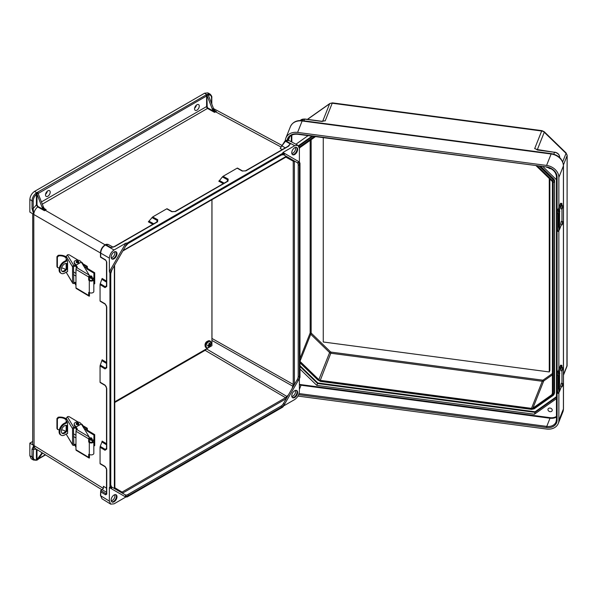 <?xml version="1.0" encoding="UTF-8"?>
<svg xmlns="http://www.w3.org/2000/svg" width="597" height="597" viewBox="0 0 597 597"><rect width="100%" height="100%" fill="white"/><g stroke="black" fill="none" stroke-linecap="round" stroke-linejoin="round"><path stroke-width="0.9" d="M114.669 488.518L120.795 492.226L122.042 492.107L285.545 397.706L288.463 394.841L286.12 398.721L122.46 493.204L111.564 486.913A0.828 0.679 -60 0 1 111.736 487.973L109.938 486.928L109.355 487.555L109.355 501.122L100.699 495.771L100.706 490.533L102.184 489.682L106.52 492.271M281.396 146.519L285.724 140.87L294.694 145.69L282.941 152.474L299.388 161.974L282.941 152.474L282.687 153.287L284.485 154.325A0.828 0.679 120 0 1 283.485 154.705L297.179 162.615A0.828 0.679 120 0 0 298.179 162.235A5.813 3.351 120 0 1 299.388 164.891L299.388 376.274A5.813 3.351 -60 0 1 298.179 380.326L297.179 379.744L292.202 388.371L293.224 384.408L211.972 338.447A2.492 1.44 -0 0 0 211.92 338.417M291.821 396.49A3.701 2.142 120 0 0 292.933 396.132A3.701 2.142 120 0 0 295.306 390.453M292.343 397.512A4.149 2.395 120 0 0 294.105 397.169A4.149 2.395 120 0 0 296.731 393.781A4.149 2.395 120 0 0 296.448 390.393M294.694 390.736A4.149 2.395 120 0 0 291.978 394.393A4.149 2.395 120 0 0 292.612 397.714A4.149 2.395 120 0 0 294.694 397.512A4.149 2.395 120 0 0 297.403 393.856A4.149 2.395 120 0 0 296.769 390.528A4.149 2.395 120 0 0 294.694 390.736M109.355 501.122L110.676 504.129L114.049 503.838L125.803 497.047L127.228 496.913L282.687 407.161L284.485 404.042L283.485 403.468A4.977 2.873 120 0 1 280.993 406.094L127.751 494.57A4.977 2.873 -60 0 1 125.258 494.816L122.46 493.204M114.669 494.749A3.701 2.142 -60 0 1 112.288 500.42A3.701 2.142 -60 0 1 111.184 500.779M115.811 494.689A4.149 2.395 -60 0 1 116.087 498.077A4.149 2.395 -60 0 1 113.467 501.465A4.149 2.395 -60 0 1 111.706 501.801M114.049 501.801A4.149 2.395 -60 0 1 111.975 502.01A4.149 2.395 -60 0 1 111.34 498.682A4.149 2.395 -60 0 1 114.049 495.025A4.149 2.395 -60 0 1 116.124 494.816A4.149 2.395 -60 0 1 116.766 498.144A4.149 2.395 -60 0 1 114.049 501.801M123.072 250.546L286.12 156.414L288.463 157.578L286.769 156.615M295.306 147.444A3.701 2.142 -60 0 1 292.933 153.123A3.701 2.142 -60 0 1 291.821 153.481M296.448 147.384A4.149 2.395 -60 0 1 296.731 150.772A4.149 2.395 -60 0 1 294.105 154.16A4.149 2.395 -60 0 1 292.343 154.504M294.694 147.728A4.149 2.395 -60 0 1 296.769 147.519A4.149 2.395 -60 0 1 297.403 150.847A4.149 2.395 -60 0 1 294.694 154.504A4.149 2.395 -60 0 1 292.612 154.705A4.149 2.395 -60 0 1 291.978 151.384A4.149 2.395 -60 0 1 294.694 147.728M196.92 104.759A3.321 1.918 -60 0 1 198.577 104.594A3.321 1.918 -60 0 1 199.085 107.259A3.321 1.918 -60 0 1 196.92 110.184A3.321 1.918 -60 0 1 195.256 110.348A3.321 1.918 -60 0 1 194.749 107.684A3.321 1.918 -60 0 1 196.92 104.759M196.391 105.139A3.321 1.918 -60 0 1 194.629 108.184M111.184 257.77A3.701 2.142 120 0 0 112.288 257.411A3.701 2.142 120 0 0 114.669 251.74M111.706 258.792A4.149 2.395 120 0 0 113.467 258.456A4.149 2.395 120 0 0 116.087 255.068A4.149 2.395 120 0 0 115.811 251.68M114.049 258.792A4.149 2.395 120 0 0 116.766 255.135A4.149 2.395 120 0 0 116.124 251.807A4.149 2.395 120 0 0 114.049 252.016A4.149 2.395 120 0 0 111.34 255.673A4.149 2.395 120 0 0 111.975 259.001A4.149 2.395 120 0 0 114.049 258.792M47.857 196.241A3.321 1.918 120 0 0 50.021 193.316A3.321 1.918 120 0 0 49.514 190.659A3.321 1.918 120 0 0 47.857 190.824A3.321 1.918 120 0 0 45.685 193.749A3.321 1.918 120 0 0 46.193 196.413A3.321 1.918 120 0 0 47.857 196.241M45.566 194.241A3.321 1.918 120 0 0 47.327 191.197M282.687 153.287L127.228 243.039L125.43 246.158A5.813 3.351 -60 0 1 128.333 243.091L281.583 154.616A5.813 3.351 120 0 1 284.485 154.325M125.803 243.195L114.049 249.986C111.221 251.964 109.654 254.673 109.355 258.113L109.355 271.68L125.803 243.195L127.228 243.039M44.581 208.756L46.148 209.629L44.491 210.719L37.656 206.92C35.305 208.995 34.014 211.495 33.79 214.42L32.029 208.562L32.029 200.831L29.85 199.525C30.148 196.085 31.716 193.368 34.544 191.391L204.592 93.214L206.875 94.759A1.246 0.716 -0 0 0 206.017 94.968L37.581 192.212A1.246 0.716 180 0 0 37.215 192.712L37.984 193.182M29.85 199.525L29.85 212.062L33.753 214.398L33.216 208.562L36.41 204.898L36.41 194.368C34.425 196.204 33.365 198.361 33.216 200.831L33.216 208.562A0.828 0.478 -0 0 1 32.029 208.562M210.196 94.162L207.883 92.871L204.592 93.214M33.79 214.42L34.066 445.668A4.977 2.873 -0 0 1 32.716 443.698L32.716 213.778M100.057 284.612L100.244 283.709L105.37 286.821L106.385 286.687L106.52 286.112A0.828 0.478 -0 0 0 106.751 286.441L105.02 287.627L100.057 284.612L100.057 300.866L105.02 303.783L106.751 307.045L106.751 367.759L105.02 368.946L100.057 365.931L100.057 382.184L105.02 385.102A0.828 0.493 120.5 0 0 105.199 385.49L105.199 385.49A0.828 0.493 120.5 0 0 105.37 385.528M105.37 466.847A0.828 0.493 -59.5 0 1 105.199 466.809C106.281 468.078 106.721 468.921 106.52 469.346A0.828 0.478 -0 0 0 106.751 469.682L105.02 466.429L100.057 463.503L100.057 447.25L105.02 450.272L106.751 449.078A0.828 0.478 180 0 1 106.52 448.75L106.385 449.325L105.37 449.459L100.244 446.347L101.945 441.996L106.52 444.78M111.736 487.973A5.813 3.351 120 0 1 110.535 485.309L110.535 273.926A5.813 3.351 -60 0 1 111.736 269.881L109.938 272.993L109.938 486.928M109.938 272.993L109.355 271.68M288.418 146.131L288.866 145.586L288.194 146.168A0.828 0.478 60 0 1 288.597 146.205L290.299 143.914L287.941 146.31M228.009 181.182L175.428 211.539A0.828 0.478 -120 0 0 175.025 211.502L227.606 181.145A0.828 0.478 -120 0 1 228.009 181.182L228.173 179.085L223.084 176.294L237.151 168.167L242.166 171.011L245.852 170.884L288.597 146.205M175.428 211.539L171.742 211.666L166.727 208.831L152.66 216.957L157.75 219.748L157.586 221.838L114.84 246.516L112.706 247.068M37.021 194.219L42.096 207.308L43.268 206.607L37.992 193.189L36.41 194.368L35.693 193.435L37.215 192.712M36.999 194.249L36.999 204.898L37.895 206.443L43.506 209.547L42.096 207.308M43.268 206.607A4.149 2.395 -120 0 0 44.574 208.741L46.148 209.629M100.057 365.931L102.124 359.775L106.52 362.439M100.244 283.709L102.124 278.456L106.52 281.12M152.862 224.3L148.355 221.83L152.66 216.957M166.727 208.831L167.108 208.831L166.727 208.831M33.216 200.831A0.828 0.478 -0 0 1 32.029 200.831C32.201 198.003 33.417 195.54 35.693 193.435M113.9 246.919L110.833 247.524L105.826 244.733A0.828 0.478 -120 0 0 105.423 244.695C105.811 244.24 106.766 244.166 108.296 244.479L105.393 244.986C102.557 246.957 100.99 249.673 100.699 253.113L100.699 257.001L105.602 259.934A0.828 0.485 -59.1 0 0 105.773 260.314L100.468 257.143L100.468 252.785A0.828 0.478 180 0 0 100.699 253.113L109.355 258.113M105.162 244.852L45.156 210.204A4.149 2.395 60 0 1 42.559 207.017M43.506 209.547L44.491 210.719M37.895 206.443L37.656 206.92L36.41 204.898L36.999 204.898M112.303 247.143L114.437 246.486L157.183 221.808L157.615 221.397L157.227 220.457L151.966 217.569M100.244 365.028L105.37 368.14L106.385 368.006L106.52 367.431L106.52 306.709A0.828 0.478 180 0 0 106.751 307.045M114.437 246.486A0.828 0.478 60 0 1 114.84 246.516M157.183 221.808A0.828 0.478 60 0 1 157.586 221.838M36.656 193.055L36.939 193.868M297.179 379.744A4.977 2.873 120 0 0 298.209 376.274L298.209 164.891A4.977 2.873 -60 0 0 297.179 162.615M294.694 145.69L297.955 145.332L299.388 148.399L299.388 161.974L299.985 163.272L299.985 377.207L298.179 380.326M283.545 405.975L294.694 399.542C297.522 397.565 299.09 394.856 299.388 391.416L299.388 378.543M211.92 331.193A2.492 1.44 -0 0 1 211.972 331.223L211.972 334.865A2.492 1.44 -0 0 0 211.92 334.835M292.202 159.742L293.224 161.19L293.224 384.408A0.828 0.478 180 0 0 294.388 384.408L294.388 161.183L292.202 159.742M207.905 94.013A0.828 0.575 72.6 0 1 208.36 95.087C210.345 94.639 211.413 95.565 211.554 97.871A0.828 0.478 180 0 0 211.801 97.527C212.062 96.729 211.517 95.595 210.144 94.132L207.905 94.013L207.45 94.445L208.39 95.281L213.465 108.37L212.286 109.027A4.149 2.395 -120 0 0 213.592 111.161L208.084 108.094A1.246 0.716 60 0 1 208.069 108.087A1.246 0.716 60 0 1 207.189 106.557L206.875 94.759M41.447 201.913L206.599 106.557A1.657 0.955 -120 0 0 207.778 108.594A1.657 0.955 -120 0 0 207.793 108.602L214.584 112.385L216.353 111.49L214.868 110.617L213.465 108.37M212.286 109.027L207.211 95.96M237.531 168.167L237.151 168.167L237.531 168.167M224.166 183.13L219.472 180.555L218.778 181.167L223.285 183.637M219.472 180.555L222.39 176.913L227.651 179.794L228.039 180.742L227.606 181.145M223.084 176.294L222.39 176.913M207.45 94.445L207.114 94.624A0.828 0.478 60 0 1 207.622 95.251L208.174 94.923M216.353 111.49L214.995 110.736M285.165 141.064A0.828 0.478 -120 0 1 285.724 140.87L288.978 140.504L297.955 145.332M281.232 146.862A0.828 0.567 -131.3 0 1 280.777 146.869L215.577 111.811A4.149 2.395 60 0 1 212.987 108.617M214.584 112.385L213.592 111.161M282.262 149.593L280.217 148.452L284.888 141.086A0.828 0.478 -120 0 1 285.291 141.123L290.299 143.914L288.866 145.586M288.194 146.168L245.449 170.846A0.828 0.478 60 0 1 245.852 170.884M127.228 496.913L125.43 495.876A0.828 0.679 -60 0 0 125.258 494.816L111.564 486.913L110.773 484.973A0.828 0.478 -0 0 1 110.535 485.309M283.485 403.468L286.284 398.617M125.803 497.047L109.355 487.555M101.99 489.794L35.119 448.444L33.79 445.496L32.029 449.25L32.029 456.981L29.85 455.683L29.85 443.146L32.716 441.489M29.85 455.683L31.193 458.705L33.38 460.011L36.074 460.22A0.828 0.575 -107.4 0 0 36.41 459.772C34.425 460.22 33.365 459.294 33.216 456.989L33.768 445.489L29.85 443.146M106.52 488.167L103.378 486.294L103.371 488.465L102.184 489.682M116.542 489.786L114.885 488.816M120.795 492.226L120.281 491.943M36.656 460.026L42.081 452.75M37.021 459.944L36.41 459.772L36.41 449.243L33.216 449.257A0.828 0.478 -0 0 1 32.029 449.25M42.566 453.048L38.193 459.265L37.215 459.705M106.52 443.758L102.124 441.093L101.945 441.996M100.244 446.347L100.057 447.25M33.216 456.989A0.828 0.478 -0 0 1 32.029 456.981L33.38 460.003M110.676 504.129L102.012 498.771L100.699 495.771A0.828 0.478 180 0 1 100.468 495.435L100.706 490.533M197.167 354.23A2.492 1.44 -120 0 0 197.674 354.625L114.602 402.587M100.721 490.525L106.199 493.801A0.828 0.485 120.9 0 0 105.602 494.809L106.751 494.144L106.751 469.682M106.751 449.078L106.751 388.363A0.828 0.478 180 0 1 106.52 388.028L106.52 448.75M35.693 460.168A0.828 0.575 -107.4 0 0 36.074 460.22L36.842 460.175M288.463 394.841L292.202 388.371M202.279 351.275A2.492 1.44 -120 0 0 202.793 351.67L197.674 354.625M550.106 411.669A2.201 1.754 -158.3 0 0 552.15 410.684A2.201 1.754 -158.3 0 0 550.106 408.072A2.201 1.754 -158.3 0 0 548.061 409.057A2.201 1.754 -158.3 0 0 550.106 411.669M550.874 168.638A2.201 1.754 21.7 0 1 550.106 168.66A2.201 1.754 21.7 0 1 548.322 167.623M536.293 165.906L551.815 180.966A2.075 1.649 21.7 0 1 552.404 182.242L552.404 393.624A2.075 1.649 -158.3 0 1 552.307 394.124A2.075 1.649 -158.3 0 1 551.815 394.744L532.934 408.057L543.71 380.968L552.404 374.841M552.382 395.296A0.828 0.448 -125.2 0 0 553.046 395.512A0.828 0.448 -125.2 0 0 553.143 395.386A3.731 2.97 -158.3 0 0 554.038 394.274L554.412 393.333A3.731 2.97 -158.3 0 0 554.583 392.438L554.583 181.055L554.21 393.371A0.828 0.478 180 0 1 553.21 393.729A2.903 2.313 21.7 0 1 552.382 395.296L533.509 408.609A2.903 2.313 21.7 0 1 531.509 409.042L320.276 381.035A2.903 2.313 -158.3 0 1 318.276 380.073L299.985 362.327M539.352 166.317L553.143 179.69L553.516 178.757L540.897 166.518M553.516 178.757A3.731 2.97 21.7 0 1 554.583 181.055M546.576 165.436L297.597 132.422L302.142 120.982L551.128 153.996L546.576 165.436A12.612 10.037 -158.3 0 1 558.867 177.361L558.867 207.428M558.867 392.669L558.867 420.378A12.612 10.037 21.7 0 1 558.299 423.407A12.612 10.037 21.7 0 1 546.576 429.042L297.985 396.087M558.867 230.763L558.867 369.327M285.299 140.847A12.612 10.037 21.7 0 1 285.873 138.064A12.612 10.037 21.7 0 1 297.597 132.422M322.022 121.49L322.41 121.392M556.449 398.692L534.412 414.228L316.813 385.378L299.985 369.043M295.911 144.235L308.082 135.653M556.449 179.727L543.143 166.817M312.798 136.273L299.015 145.996L299.388 145.064A3.731 2.97 -158.3 0 0 298.627 145.892M299.388 145.064L312 136.168M311.149 139.691L311.149 332.633A1.246 0.993 -158.3 0 0 311.507 333.395L330.38 351.715A1.246 0.993 -158.3 0 0 331.238 352.126L320.276 380.356L531.509 408.363A2.075 1.649 -158.3 0 0 532.934 408.057M320.276 380.356A2.075 1.649 21.7 0 1 318.85 379.67L299.985 361.364M315.492 136.631L299.97 147.578A2.075 1.649 -158.3 0 0 299.478 148.198A2.075 1.649 -158.3 0 0 299.388 148.571M553.785 154.145L554.523 152.28L537.927 150.078M559.702 157.556L559.702 157.302A5.313 4.224 -158.3 0 0 554.523 152.28L536.225 149.362M303.91 120.818L304.574 119.139L321.529 121.385M316.813 385.378L317.559 383.513L535.151 412.363L534.412 414.228M299.985 366.454L317.559 383.513L317.82 382.961L299.985 365.655M556.449 397.348L535.151 412.363L535.076 411.766L317.82 382.961M561.299 367.356L560.852 370.7L562.09 370.864L562.531 367.521L561.299 367.356M562.531 383.446L561.299 383.281L560.702 385.901L560.852 386.625L562.09 386.789L562.531 383.446L563.016 384.401L562.09 386.789M559.576 388.99L559.083 389.841L558.852 389.043L558.852 375.379L559.576 372.558L559.576 391.266L561.374 386.744A2.634 0.485 97.6 0 0 561.389 386.692M557.934 375.513L556.926 375.319A2.634 0.664 -79.4 0 1 557.74 371.722L558.747 371.909A2.634 0.664 100.6 0 0 557.934 375.513L557.934 392.192A2.634 0.664 100.6 0 0 558.262 393.333A2.634 0.664 100.6 0 0 558.747 392.893L559.083 392.289A21.082 12.171 -0 0 0 559.576 391.266M561.956 383.371A2.634 0.485 97.6 0 0 561.964 383.11L561.964 370.849M561.717 365.297A2.634 0.485 97.6 0 0 561.374 365.76L560.344 365.625A2.634 0.485 -82.4 0 1 560.687 365.163L561.717 365.297A2.634 0.485 97.6 0 1 561.964 366.431L561.964 367.446M558.747 371.909L559.083 371.304A21.082 12.171 -0 0 0 559.576 370.282L561.374 365.76M560.344 365.625L558.546 370.147A20.029 11.559 180 0 1 558.083 371.118L557.74 371.722M558.262 393.333L557.255 393.147A2.634 0.664 -79.4 0 1 556.926 391.998L557.934 392.192M556.926 375.319L556.926 391.998M78.804 261.986A1.321 0.761 180 0 1 78.819 262.083A1.321 0.761 180 0 1 77.991 262.784A1.321 0.761 180 0 1 76.55 262.613A1.321 0.761 180 0 1 76.185 262.083A1.321 0.761 180 0 1 76.192 261.986M58.633 255.904L57.379 257.225L56.939 256.673L58.185 255.344L58.633 255.904A6.477 3.739 -0 0 1 66.036 258.068L66.148 258.038M72.535 282.709A1.321 1.015 148.7 0 0 72.655 283.142L66.155 272.232L72.535 282.709L72.535 266.784L66.155 256.3L66.155 260.419M66.155 268.65L66.155 263.426M65.498 269.546A6.477 3.739 -0 0 0 61.581 267.956M59.357 267.881A6.477 3.739 -0 0 0 58.633 267.956L57.379 267.128L57.551 267.628L56.939 266.568L56.939 256.673M56.939 266.568L57.379 267.128L57.379 257.225M66.155 256.971A7.53 4.351 -0 0 0 58.185 255.344M66.155 256.3L67.827 254.762A1.321 0.761 180 0 1 69.349 254.919L78.2 260.21M80.834 261.784L82.013 262.486A1.321 0.761 180 0 1 82.304 262.762L84.296 266.038A1.321 0.761 180 0 1 84.371 266.284A1.321 0.761 180 0 1 84.117 266.74M76.864 267.247L75.222 266.023L75.423 265.314L74.364 263.575A3.321 1.918 180 0 1 74.177 262.941L74.177 262.083A3.321 1.918 180 0 1 76.938 260.195A3.321 1.918 180 0 1 80.632 261.449L81.08 262.187M84.371 267.157A1.321 0.761 -0 0 0 84.371 267.15L84.371 266.284M75.423 265.314L77.103 267.643M92.192 278.239L93.214 278.075L93.729 279.187A2.634 1.522 180 0 1 93.826 279.583A2.634 1.522 180 0 1 92.177 280.993A2.634 1.522 180 0 1 89.296 280.642L88.677 280.015L88.677 276.978L75.968 269.374A1.321 0.776 -59.1 0 1 76.916 267.769L89.229 275.135L89.438 279.59L90.05 280.217A1.582 0.91 -0 0 0 91.781 280.433A1.582 0.91 -0 0 0 92.766 279.583A1.582 0.91 -0 0 0 92.714 279.344L92.192 278.239L92.192 280.291M89.438 292.634L89.438 296.112A1.321 0.776 120.9 0 1 88.953 296.082A1.321 0.776 120.9 0 1 88.677 295.478L88.677 292.44L89.296 292.552A2.634 1.522 -0 0 0 92.177 292.903A2.634 1.522 -0 0 0 93.826 291.493L93.826 279.583M88.953 296.082L76.237 288.485A1.321 0.776 -59.1 0 1 75.968 287.881L88.677 295.478M75.968 269.374L75.968 287.881M89.229 275.135L81.319 262.143L76.065 265.075L77.237 267.001A1.261 0.731 180 0 1 77.311 267.247A1.261 0.731 180 0 1 76.923 267.769L76.916 267.769M75.968 265.135L74.364 262.717A3.321 1.918 180 0 1 74.177 262.083M74.856 283.314L75.968 285.359M76.043 284.62L75.968 284.239M75.968 283.791L75.423 283.388L75.946 284.247M75.423 283.388L75.222 282.381L75.968 282.933M72.655 283.142A1.321 1.015 148.7 0 0 73.782 283.53L75.222 283.239M73.528 282.172L73.827 282.657L75.222 282.381M73.827 282.657L73.528 266.628L75.222 266.023M67.349 254.889L73.782 265.456L75.222 265.165M73.782 265.456A1.321 1.015 148.7 0 0 72.535 266.784M66.327 260.322L66.789 259.367L67.595 261.725L67.595 271.538L67.073 271.717M66.327 268.351L66.327 263.434M66.797 259.382L66.327 259.643L66.789 259.367M67.595 271.538L67.133 271.814L67.595 271.553M73.528 274.627L75.968 276.083M67.162 264.687L67.162 265.993M89.438 275.501A1.321 0.776 120.9 0 0 88.677 276.978M91.699 278.269A1.321 0.746 -119.1 0 0 91.916 278.217A1.321 0.746 -119.1 0 0 92.125 277.165A1.321 0.746 -119.1 0 0 91.274 275.986A1.321 0.746 -119.1 0 0 90.632 275.911A1.321 0.746 -119.1 0 0 90.475 276.068M66.603 263.486A4.575 2.687 -59.1 0 1 67.207 265.314A4.575 2.687 -59.1 0 1 65.401 269.65A4.575 2.687 -59.1 0 1 61.969 271.239M67.595 264.27A4.575 2.687 120.9 0 0 66.998 263.658A4.575 2.687 120.9 0 0 63.409 264.822A4.575 2.687 120.9 0 0 61.364 269.419A4.575 2.687 120.9 0 0 62.304 271.508A4.575 2.687 120.9 0 0 67.595 267.62M75.968 273.396L73.528 271.933M93.945 273.18L86.625 268.799L87.386 268.381L94.707 272.754L93.945 273.18L93.826 284.068M86.625 268.799L86.401 267.202L84.908 268.038M67.103 259.889L63.916 261.665L64.655 262.105A6.716 3.94 120.9 0 0 59.819 270.277A6.716 3.94 120.9 0 0 61.207 273.344A6.716 3.94 120.9 0 0 64.655 273.068L67.595 271.426M94.707 272.754L94.707 283.717L93.945 284.142M61.207 273.344L60.476 272.911A6.716 3.94 -59.1 0 1 59.088 269.837A6.716 3.94 -59.1 0 1 63.916 261.665M64.655 262.105L67.401 260.568M87.386 268.381L87.386 266.874A1.321 0.776 120.9 0 0 87.11 266.269A1.321 0.776 120.9 0 0 86.438 266.322L83.349 264.478M84.513 267.396L86.438 266.322M561.299 205.458L560.852 208.801L562.09 208.965L562.531 205.622L561.299 205.458M562.531 221.539L561.299 221.375L560.702 224.002L560.852 224.718L562.09 224.882L562.531 221.539L563.016 222.502L562.09 224.882M559.576 227.084L559.083 227.942L558.852 227.144L558.852 213.472L559.576 210.659L559.576 229.36L561.374 224.838A2.634 0.485 97.6 0 0 561.389 224.793M557.934 213.607L556.926 213.42A2.634 0.664 -79.4 0 1 557.74 209.823L558.747 210.01A2.634 0.664 100.6 0 0 557.934 213.607L557.934 230.285A2.634 0.664 100.6 0 0 558.262 231.427A2.634 0.664 100.6 0 0 558.747 230.987L559.083 230.382A21.082 12.171 -0 0 0 559.576 229.36M561.956 221.465A2.634 0.485 97.6 0 0 561.964 221.203L561.964 208.943M561.717 203.398A2.634 0.485 97.6 0 0 561.374 203.853L560.344 203.719A2.634 0.485 -82.4 0 1 560.687 203.256L561.717 203.398A2.634 0.485 97.6 0 1 561.964 204.525L561.964 205.547M558.747 210.01L559.083 209.405A21.082 12.171 -0 0 0 559.576 208.383L561.374 203.853M560.344 203.719L558.546 208.241A20.029 11.559 180 0 1 558.083 209.219L557.74 209.823M558.262 231.427L557.255 231.24A2.634 0.664 -79.4 0 1 556.926 230.099L557.934 230.285M556.926 213.42L556.926 230.099M78.804 423.863A1.321 0.761 180 0 1 78.819 423.952A1.321 0.761 180 0 1 77.991 424.661A1.321 0.761 180 0 1 76.55 424.482A1.321 0.761 180 0 1 76.185 423.952A1.321 0.761 180 0 1 76.192 423.863M58.633 417.781L57.379 419.101L56.939 418.549L58.185 417.213L58.633 417.781A6.477 3.739 -0 0 1 66.036 419.945L66.148 419.907M72.535 444.578A1.321 1.015 148.7 0 0 72.655 445.011L66.155 434.101L72.535 444.578L72.535 428.661L66.155 418.176L66.155 422.295M66.155 430.519L66.155 425.295M65.498 431.415A6.477 3.739 -0 0 0 61.581 429.833M59.357 429.758A6.477 3.739 -0 0 0 58.633 429.825L57.379 428.997L57.551 429.504L56.939 428.445L56.939 418.549M56.939 428.445L57.379 428.997L57.379 419.101M66.155 418.848A7.53 4.351 -0 0 0 58.185 417.213M66.155 418.176L67.827 416.631A1.321 0.761 180 0 1 69.349 416.788L78.2 422.079M80.834 423.661L82.013 424.363A1.321 0.761 180 0 1 82.304 424.639L84.296 427.907A1.321 0.761 180 0 1 84.371 428.161A1.321 0.761 180 0 1 84.117 428.609M76.864 429.116L75.222 427.9L75.423 427.191L74.364 425.452A3.321 1.918 180 0 1 74.177 424.818L74.177 423.952A3.321 1.918 180 0 1 76.938 422.064A3.321 1.918 180 0 1 80.632 423.318L81.08 424.064M84.371 429.034A1.321 0.761 -0 0 0 84.371 429.019L84.371 428.161M75.423 427.191L77.103 429.512M92.192 440.108L93.214 439.952L93.729 441.056A2.634 1.522 180 0 1 93.826 441.459A2.634 1.522 180 0 1 92.177 442.87A2.634 1.522 180 0 1 89.296 442.511L88.677 441.892L88.677 438.847L75.968 431.25A1.321 0.776 -59.1 0 1 76.916 429.646L89.229 437.004L89.438 441.467L90.05 442.093A1.582 0.91 -0 0 0 91.781 442.302A1.582 0.91 -0 0 0 92.766 441.459A1.582 0.91 -0 0 0 92.714 441.22L92.192 440.108L92.192 442.161M89.438 454.504L89.438 457.981A1.321 0.776 120.9 0 1 88.953 457.959A1.321 0.776 120.9 0 1 88.677 457.354L88.677 454.317L89.296 454.421A2.634 1.522 -0 0 0 92.177 454.78A2.634 1.522 -0 0 0 93.826 453.369L93.826 441.459M88.953 457.959L76.237 450.354A1.321 0.776 -59.1 0 1 75.968 449.75L88.677 457.354M75.968 431.25L75.968 449.75M89.229 437.004L81.319 424.019L76.065 426.945L77.237 428.877A1.261 0.731 180 0 1 77.311 429.116A1.261 0.731 180 0 1 76.923 429.639L76.916 429.646M75.968 427.004L74.364 424.594A3.321 1.918 180 0 1 74.177 423.952M74.856 445.183L75.968 447.228M76.043 446.496L75.968 446.108M75.968 445.668L75.423 445.265L75.946 446.123M75.423 445.265L75.222 444.25L75.968 444.802M72.655 445.011A1.321 1.015 148.7 0 0 73.782 445.407L75.222 445.108M73.528 444.041L73.827 444.534L75.222 444.25M73.827 444.534L73.528 428.497L75.222 427.9M67.349 416.766L73.782 427.333L75.222 427.042M73.782 427.333A1.321 1.015 148.7 0 0 72.535 428.661M66.327 422.198L66.789 421.236L67.595 423.601L67.595 433.407L67.073 433.586M66.327 430.228L66.327 425.31M66.797 421.251L66.327 421.512L66.789 421.236M67.595 433.407L67.133 433.683L67.595 433.429M73.528 436.504L75.968 437.959M67.162 426.556L67.162 427.87M89.438 437.377A1.321 0.776 120.9 0 0 88.677 438.847M91.699 440.146A1.321 0.746 -119.1 0 0 91.916 440.086A1.321 0.746 -119.1 0 0 92.125 439.034A1.321 0.746 -119.1 0 0 91.274 437.862A1.321 0.746 -119.1 0 0 90.632 437.788A1.321 0.746 -119.1 0 0 90.475 437.937M66.603 425.362A4.575 2.687 -59.1 0 1 67.207 427.183A4.575 2.687 -59.1 0 1 65.401 431.527A4.575 2.687 -59.1 0 1 61.969 433.116M67.595 426.146A4.575 2.687 120.9 0 0 66.998 425.534A4.575 2.687 120.9 0 0 63.409 426.698A4.575 2.687 120.9 0 0 61.364 431.295A4.575 2.687 120.9 0 0 62.304 433.385A4.575 2.687 120.9 0 0 67.595 429.489M75.968 435.265L73.528 433.81M93.945 435.049L86.625 430.676L87.386 430.25L94.707 434.631L93.945 435.049L93.826 445.944M86.625 430.676L86.401 429.079L84.908 429.915M67.103 421.758L63.916 423.534L64.655 423.974A6.716 3.94 120.9 0 0 59.819 432.153A6.716 3.94 120.9 0 0 61.207 435.22A6.716 3.94 120.9 0 0 64.655 434.937L67.595 433.303M94.707 434.631L94.707 445.593L93.945 446.019M61.207 435.22L60.476 434.78A6.716 3.94 -59.1 0 1 59.088 431.713A6.716 3.94 -59.1 0 1 63.916 423.534M64.655 423.974L67.401 422.445M87.386 430.25L87.386 428.743A1.321 0.776 120.9 0 0 87.11 428.139A1.321 0.776 120.9 0 0 86.438 428.198L83.349 426.355M84.513 429.265L86.438 428.198M114.602 401.9L211.92 345.708L211.92 199.532M209.778 344.499L210.614 343.924L210.532 344.73L208.592 346.887L208.957 345.693L207.599 345.969L207.689 345.17L209.054 344.805L208.972 343.282L209.629 343.006L209.778 344.499L209.054 344.282M209.98 344.387L210.532 344.73M208.846 344.872L209.681 345.387M208.793 346.342L209.241 346.611M208.271 345.036L208.957 345.693M549.859 179.07L549.859 370.468L549.262 371.953L549.262 178.496M323.261 137.661L323.261 341.991L549.262 371.953M38.171 193.488L206.599 95.99L206.599 106.557L207.189 106.557M100.468 252.979L34.111 214.674M103.378 486.294L103.378 488.45L34.111 445.631M208.084 108.094L42.312 204.144M114.363 488.525L114.355 265.643M34.544 191.391L36.984 192.846A0.828 0.478 60 0 1 37.492 193.48M106.751 388.363L105.02 385.102M100.699 491.883L105.602 494.809M106.52 286.112L106.52 261.643A0.828 0.478 -0 0 0 106.751 261.979L105.602 259.934M106.751 261.979L106.751 286.441M105.266 244.927A0.828 0.478 -120 0 1 105.423 244.695L104.99 244.949A0.828 0.478 -120 0 1 105.393 244.986L114.049 249.986M105.02 368.946A0.828 0.485 -58.7 0 1 105.37 368.14L106.52 366.871M106.52 363.461L101.945 360.678M105.02 287.627A0.828 0.485 121.3 0 1 105.37 286.821L106.52 285.553M106.52 282.142L101.945 279.359M156.698 222.084L157.227 220.457A0.828 0.485 -61.3 0 1 157.75 219.748M149.049 221.218L153.742 223.793M110.535 273.926A0.828 0.478 -0 0 0 110.773 273.59L110.773 484.973M110.773 273.59L111.863 269.956L125.564 246.233L128.161 243.472L281.411 154.996A0.828 0.478 -120 0 0 281.583 154.616M128.161 243.472A0.828 0.478 -120 0 0 128.333 243.091M105.02 303.783A0.828 0.493 120.5 0 0 105.199 304.171L105.199 304.171A0.828 0.493 120.5 0 0 105.37 304.209M171.742 211.666A0.828 0.493 -60.5 0 1 172.16 211.629L172.16 211.629A0.828 0.493 -60.5 0 1 172.287 211.763M285.545 156.757A0.828 0.478 -120 0 0 285.948 156.787L285.948 156.787A0.828 0.478 -120 0 0 286.12 156.414M114.355 488.346A0.828 0.478 -0 0 0 114.602 488.003L114.602 488.003A0.828 0.478 -0 0 0 114.363 487.674M37.581 192.212A0.828 0.478 -120 0 1 38.171 193.227L38.074 193.316M207.189 95.99L206.599 95.99A0.828 0.478 -120 0 0 206.017 94.968M211.554 97.871L211.554 103.453M285.597 156.996L293.224 161.19A0.828 0.478 180 0 0 294.388 161.183M211.972 331.223L211.972 199.502M211.972 334.865L211.972 338.447A2.492 1.403 119.5 0 1 211.92 338.977M292.709 160.048L286.426 156.601M298.179 162.235L299.985 163.272M207.122 95.542L207.622 95.251M228.173 179.085A0.828 0.485 118.7 0 0 227.651 179.794L227.121 181.421M285.247 147.869L281.672 145.698M299.388 376.274A0.828 0.478 180 0 1 298.209 376.274M299.388 164.891A0.828 0.478 180 0 1 298.209 164.891M242.71 171.1A0.828 0.493 119.5 0 0 242.583 170.973L242.583 170.973A0.828 0.493 119.5 0 0 242.166 171.011M284.485 404.042A5.813 3.351 -60 0 1 281.583 407.109L128.333 495.592A5.813 3.351 120 0 1 125.43 495.876M45.312 454.75L38.678 458.578M122.624 493.115A0.828 0.478 60 0 0 122.042 492.107L114.602 487.592M286.12 398.721A0.828 0.478 60 0 0 285.545 397.706L205.114 350.327L202.793 351.67M36.999 459.891L36.999 449.601M37.992 459.511L36.939 460.1M106.52 448.19L105.37 449.459A0.828 0.485 -58.7 0 0 105.02 450.272M127.751 494.57A0.828 0.478 60 0 1 128.333 495.592M280.993 406.094A0.828 0.478 60 0 1 281.583 407.109M100.147 463.839L105.199 466.809A0.828 0.493 -59.5 0 1 105.02 466.429M106.52 469.346L106.52 493.809A0.828 0.478 -0 0 0 106.751 494.144M206.443 348.872L286.791 396.393M292.709 386.147L211.92 340.439M204.607 349.932A2.492 1.44 -120 0 0 205.114 350.327A2.492 1.403 -59.5 0 0 206.361 349.014L206.278 348.969M554.583 392.438L554.21 393.371A3.731 2.97 -158.3 0 1 554.038 394.274L553.046 395.512L534.173 408.818A0.828 0.448 -125.2 0 1 533.509 408.609M552.382 180.563L553.143 179.69A3.731 2.97 21.7 0 1 554.21 181.988A0.828 0.478 180 0 1 553.21 182.346A2.903 2.313 -158.3 0 0 552.382 180.563L537.442 166.063M287.172 140.191A10.791 8.589 -158.3 0 1 297.597 133.915L546.576 166.929A10.791 8.589 21.7 0 1 557.091 177.13L557.091 211.853M557.091 231.099L557.091 373.752M557.091 392.998L557.091 420.139A0.828 0.478 180 0 1 556.464 419.564L556.464 176.772M298.679 394.684L546.576 427.556A10.791 8.589 -158.3 0 0 557.091 420.139M563.419 408.393A2.075 1.201 180 0 1 563.471 408.661A2.075 1.201 180 0 1 563.419 408.93L558.867 420.378M563.471 165.653A2.075 1.201 180 0 1 563.419 165.921A12.612 10.037 -158.3 0 0 551.128 153.996A2.075 0.381 97.6 0 1 551.397 153.63C558.688 155.123 562.717 159.13 563.471 165.653L563.471 408.661L562.844 411.967A12.612 10.037 21.7 0 0 563.419 408.93L563.419 165.921L558.867 177.361M537.039 149.72A3.731 2.97 21.7 0 0 534.658 148.66L541.68 131.012L332.208 103.236L325.186 120.892A3.731 2.97 -158.3 0 0 323.052 121.191M321.358 121.37L321.999 121.415M537.748 150.056L537.136 149.937M559.695 157.071A0.828 0.478 180 0 1 559.702 157.302L559.628 157.489M567.098 365.051A2.075 1.201 180 0 1 567.15 365.319A2.075 1.201 180 0 1 567.098 365.588L563.471 374.7M563.471 375.17L566.926 366.483A3.731 2.97 21.7 0 0 567.098 365.588L567.098 155.675L563.441 164.869M562.68 161.802L566.031 153.377L544.255 132.243L537.278 149.795M556.449 416.415A9.545 7.597 21.7 0 1 550.106 417.661L301.127 384.655A9.545 7.597 -158.3 0 1 299.388 384.289M291.821 142.034L291.821 135.123M552.404 373.543L543.322 379.946A1.246 0.993 21.7 0 1 542.464 380.132L331.238 352.126M556.449 396.699L535.076 411.766M567.098 155.675A3.731 2.97 -158.3 0 0 566.031 153.377A2.075 0.582 134.1 0 0 566.046 152.892L567.15 155.407A2.075 1.201 180 0 1 567.098 155.675M541.957 130.646L544.27 131.765A2.075 0.582 134.1 0 1 544.255 132.243A3.731 2.97 -158.3 0 0 541.68 131.012A2.075 0.381 97.6 0 1 541.957 130.646L332.484 102.878A2.075 0.381 97.6 0 0 332.208 103.236A3.731 2.97 21.7 0 0 329.634 103.788L322.701 121.228M551.397 153.63L302.418 120.616A2.075 0.381 97.6 0 0 302.142 120.982A12.612 10.037 21.7 0 0 290.426 126.616L285.873 138.064M553.21 393.729L553.21 182.346M299.239 147.146A2.903 2.313 21.7 0 1 299.403 147.019L314.343 136.482M297.597 133.915L297.672 134.273C293.09 133.9 290.045 135.34 288.523 138.579A9.962 7.925 21.7 0 0 288.12 140.213M546.576 166.929L297.672 134.273M557.091 177.13A0.828 0.478 180 0 1 556.464 176.555M299.388 148.683L299.746 147.772M299.985 358.566L310.156 332.992L310.156 140.392M299.403 147.019A0.828 0.448 54.8 0 1 299.015 145.996A3.731 2.97 -158.3 0 0 298.821 146.146M307.574 119.378A3.731 2.97 21.7 0 1 307.858 119.146L329.634 103.788A2.075 1.112 54.8 0 1 329.872 103.482L308.097 118.84A2.075 1.112 54.8 0 0 307.858 119.146L307.753 119.407M288.358 140.265L289.821 136.579M291.321 135.392L291.321 141.765M300.276 120.497A5.313 4.224 21.7 0 1 304.574 119.139L304.754 119.169M311.149 332.633A0.828 0.478 -0 0 0 310.156 332.992A2.075 1.649 21.7 0 0 310.746 334.268L299.985 361.327M318.85 379.67L329.619 352.581A2.075 1.649 21.7 0 0 331.051 353.267L542.277 381.274L531.509 408.363M552.404 393.259L551.815 394.744M542.464 380.132L542.277 381.274A2.075 1.649 -158.3 0 0 543.71 380.968A0.828 0.448 -125.2 0 0 543.322 379.946M299.388 389.363L301.03 385.222L550.009 418.236L546.762 426.407L299.067 393.565M550.106 417.661L550.009 418.236A9.962 7.925 -158.3 0 0 556.449 417.042M556.464 419.773A9.962 7.925 21.7 0 1 556.016 421.96A9.962 7.925 21.7 0 1 546.762 426.407L546.576 427.556M534.27 408.699A0.828 0.448 -125.2 0 1 534.173 408.818L531.584 409.393L320.358 381.386L318.276 380.073M299.388 384.886A9.962 7.925 21.7 0 0 301.03 385.222L301.127 384.655M330.38 351.715L329.619 352.581L310.746 334.268L311.507 333.395M317.888 380.013L299.985 362.834M563.001 384.461L562.434 385.886L563.001 384.461M563.001 368.536L562.434 369.961L563.001 368.536M559.083 389.841L559.083 392.289M559.576 370.282L559.576 372.558M559.083 371.304L559.083 373.752M558.852 386.856L559.822 386.983M559.24 373.244L559.822 373.319M78.438 261.389A1.306 0.754 180 0 1 78.804 261.911A1.306 0.754 180 0 1 77.991 262.613A1.306 0.754 180 0 1 76.558 262.434A1.306 0.754 180 0 1 76.192 261.911A1.306 0.754 180 0 1 76.7 261.314M76.789 262.053A0.993 0.575 -0 0 0 78.185 262.061A0.993 0.575 -0 0 0 78.214 261.255A0.993 0.575 -0 0 0 76.812 261.24A0.993 0.575 -0 0 0 76.789 262.053M89.296 280.642L89.296 292.552M92.714 279.344L92.714 279.821M74.364 263.575L74.364 262.717M77.237 267.486L77.237 267.001M89.654 279.986L88.901 280.403M88.677 280.015L89.438 279.59M89.983 276.836A1.321 0.746 60.9 0 1 90.251 276.12A1.321 0.746 60.9 0 1 90.893 276.195A1.321 0.746 60.9 0 1 91.744 277.374A1.321 0.746 60.9 0 1 91.535 278.426A1.321 0.746 60.9 0 1 90.893 278.351M90.669 278.217A1 0.567 -119.1 0 0 91.363 277.814A1 0.567 -119.1 0 0 90.669 276.583A1 0.567 -119.1 0 0 89.975 276.986A1 0.567 -119.1 0 0 90.669 278.217M563.001 222.554L562.434 223.979L563.001 222.554M563.001 206.637L562.434 208.054L563.001 206.637M559.083 227.942L559.083 230.382M559.576 208.383L559.576 210.659M559.083 209.405L559.083 211.853M558.852 224.957L559.822 225.084M559.24 211.338L559.822 211.413M78.438 423.258A1.306 0.754 180 0 1 78.804 423.78A1.306 0.754 180 0 1 77.991 424.482A1.306 0.754 180 0 1 76.558 424.31A1.306 0.754 180 0 1 76.192 423.78A1.306 0.754 180 0 1 76.7 423.183M76.789 423.922A0.993 0.575 -0 0 0 78.185 423.937A0.993 0.575 -0 0 0 78.214 423.131A0.993 0.575 -0 0 0 76.812 423.116A0.993 0.575 -0 0 0 76.789 423.922M89.296 442.511L89.296 454.421M92.714 441.22L92.714 441.698M74.364 425.452L74.364 424.594M77.237 429.355L77.237 428.877M89.654 441.855L88.901 442.28M88.677 441.892L89.438 441.467M89.983 438.713A1.321 0.746 60.9 0 1 90.251 437.997A1.321 0.746 60.9 0 1 90.893 438.071A1.321 0.746 60.9 0 1 91.744 439.243A1.321 0.746 60.9 0 1 91.535 440.295A1.321 0.746 60.9 0 1 90.893 440.22M90.669 440.093A1 0.567 -119.1 0 0 91.363 439.691A1 0.567 -119.1 0 0 90.669 438.459A1 0.567 -119.1 0 0 89.975 438.855A1 0.567 -119.1 0 0 90.669 440.093M206.107 345.73A3.575 2.067 -60 0 1 208.95 341.574A3.575 2.067 -60 0 1 211.122 343.603A3.575 2.067 -60 0 1 208.286 347.752A3.575 2.067 -60 0 1 206.107 345.73M207.472 347.932A3.858 2.224 -60 0 1 206.331 347.805A3.858 2.224 -60 0 1 205.555 345.611A3.858 2.224 -60 0 1 207.383 341.984A3.858 2.224 -60 0 1 210.189 341.118A3.858 2.224 -60 0 1 210.875 342.044M206.144 347.67A3.858 2.224 -60 0 1 205.935 347.573A3.858 2.224 -60 0 1 205.159 345.379A3.858 2.224 -60 0 1 206.987 341.753A3.858 2.224 -60 0 1 209.793 340.887A3.858 2.224 -60 0 1 209.98 341.021M108.296 244.479L112.878 247.031M104.99 244.949C102.221 246.837 100.714 249.442 100.468 252.785M106.52 261.643L105.773 260.314M106.52 306.709C106.721 306.283 106.281 305.433 105.199 304.171L100.147 301.194M175.025 211.502L172.16 211.629L167.063 208.741M286.776 156.623L122.825 250.971M114.602 265.225L114.863 488.801M281.777 145.287L213.562 108.609M281.411 154.996L283.485 154.705M288.978 140.504C287.276 140.094 286.053 140.198 285.321 140.832L284.888 141.086M245.449 170.846L242.583 170.973L237.487 168.085M211.801 97.527L211.801 104.079M102.012 498.771L100.468 495.435M106.52 388.028C106.415 386.975 105.975 386.125 105.199 385.49L100.147 382.52M38.35 459.048L45.551 454.892M36.887 460.168L37.835 459.63M299.873 377.7L283.06 406.818M544.27 131.765L566.046 152.892M566.926 366.483L567.15 155.407M546.651 167.279C552.628 168.6 555.897 171.727 556.449 176.66L556.449 419.669L556.016 421.96M554.635 152.138C557.71 152.772 559.411 154.459 559.725 157.198L559.725 157.578M332.484 102.878L329.872 103.482M308.097 118.84L307.507 119.37M302.418 120.616C296.657 120.079 292.664 122.079 290.426 126.616M323.686 121.079L321.462 121.221L304.686 118.997L300.254 120.497M562.844 411.967L558.299 423.407M562.09 370.864L563.016 368.483L562.531 367.521M78.804 262.18L78.371 261.24L76.192 262.18M76.192 268.553L76.192 266.747M81.252 262.098L75.998 265.023M91.916 278.217L90.737 278.366L90.251 276.12L90.632 275.911M82.908 263.755L87.11 266.269M562.09 208.965L563.016 206.577L562.531 205.622M78.804 424.049L78.371 423.116L76.192 424.049M76.192 430.43L76.192 428.624M81.252 423.967L75.998 426.9M91.916 440.086L90.737 440.235L90.251 437.997L90.632 437.788M82.908 425.631L87.11 428.139M211.137 343.551L209.793 340.887C206.831 340.902 205.226 342.32 204.987 345.141L206.331 347.805C208.808 348.155 210.413 346.738 211.137 343.551"/></g></svg>
